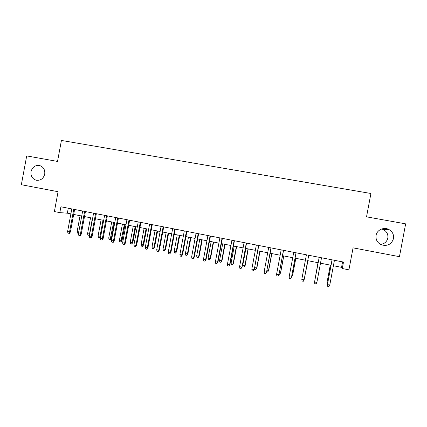 <?xml version="1.0" encoding="UTF-8"?>
<svg xmlns="http://www.w3.org/2000/svg" width="427" height="427" viewBox="0 0 427 427"><rect width="100%" height="100%" fill="white"/><g stroke="black" fill="none" stroke-linecap="round" stroke-linejoin="round"><path stroke-width="0.64" d="M44.723 174.141C43.383 178.737 40.517 180.76 36.13 180.205C32.292 178.844 30.589 175.977 31.032 171.606C32.415 166.925 35.34 164.918 39.812 165.591C43.527 167.01 45.166 169.861 44.723 174.141M381.711 228.973L383.553 229.662C386.862 231.594 388.287 234.396 387.817 238.079C386.878 241.757 384.465 243.876 380.574 244.425M393.491 238.597C391.58 244.265 387.609 246.363 381.583 244.884C377.415 242.942 375.579 239.777 376.075 235.378C376.913 229.939 383.841 226.726 388.864 229.48C392.45 231.573 393.993 234.61 393.491 238.597M59.823 212.63L60.906 206.78L343.495 262.066L342.278 268.519L348.923 269.832L353.065 247.852L399.453 256.68L405.65 223.855L366.531 216.841L370.93 193.495L61.424 140.446L57.522 161.433L26.698 155.908L21.35 184.715L58.072 191.707L54.384 211.552L59.823 212.63L67.349 213.185L70.882 213.884M333.407 265.738L341.541 267.345L342.278 268.519M73.679 214.434L81.728 216.025M84.503 216.574L92.664 218.186M95.418 218.731L103.681 220.364M106.419 220.903L114.788 222.558M117.505 223.091L125.986 224.767M128.676 225.301L137.275 226.999M139.944 227.527L148.649 229.246M151.302 229.769L160.12 231.509M162.746 232.032L171.686 233.793M174.291 234.311L183.343 236.099M185.921 236.606L195.096 238.421M197.653 238.923L206.951 240.759M209.481 241.26L218.902 243.123M221.405 243.614L230.948 245.498M233.43 245.989L243.096 247.9M245.552 248.386L255.351 250.318M257.775 250.798L267.702 252.763M270.104 253.232L280.165 255.223M282.535 255.693L292.73 257.705M295.073 258.164L305.401 260.208M307.718 260.662L318.163 262.728M320.496 263.187L331.005 265.263M342.566 261.884L341.541 267.345M68.272 208.221L67.349 213.185M332.03 259.824L327.44 284.585L332.099 259.84M329.767 285.06L328.934 286.554L327.637 286.287L327.44 284.585L329.767 285.06L334.432 260.294M327.637 286.287L327.408 284.382M327.466 284.078L327.066 282.22L330.349 265.135M327.285 284.04L327.093 282.407L327.755 282.541M327.066 282.22L330.284 265.124M319.182 257.31L314.566 281.959L319.204 257.316M316.877 282.428L316.055 283.918L314.774 283.651L314.566 281.959L316.877 282.428L321.515 257.769M301.804 279.349L302.017 281.041L303.287 281.302L304.093 279.818L301.804 279.349L306.415 254.812M304.147 279.637L308.732 255.266L304.147 279.637M296.012 252.779L291.524 277.059L290.632 278.708L291.417 277.23L289.148 276.765L293.739 252.33M291.524 277.059L296.082 252.789M290.632 278.708L289.373 278.452L289.148 276.765M283.421 250.313L279.002 274.502L278.078 276.141L278.847 274.662L276.6 274.203L281.169 249.875M279.002 274.502L283.544 250.339M278.078 276.141L276.829 275.885L276.6 274.203M314.822 280.48L317.987 262.696L314.929 279.931M304.494 277.806L307.952 260.71M304.366 278.484L307.931 260.705M291.865 275.239L292.644 275.218L295.82 258.314M292.644 275.218L291.79 276.797L292.548 275.378L295.756 258.303M279.343 272.688L280.624 272.773L283.79 255.938M280.624 272.773L279.744 274.342L280.486 272.922L283.683 255.917M279.744 274.342L279.061 274.198M270.942 247.873L266.587 271.967L265.637 273.595L266.389 272.122L264.158 271.663L268.706 247.436M266.587 271.967L271.108 247.906M265.637 273.595L264.393 273.339L264.158 271.663M266.928 270.163L268.706 270.35L271.855 253.579M268.706 270.35L267.798 271.903L268.524 270.488L271.705 253.553M267.798 271.903L266.645 271.668M258.565 245.45L254.278 269.453L253.291 271.065L254.033 269.597L251.818 269.143L256.344 245.018M254.278 269.453L258.773 245.493M253.291 271.065L252.063 270.814L251.818 269.143M254.615 267.66L256.883 267.942L260.016 251.241M256.883 267.942L255.944 269.485L256.654 268.071L259.824 251.204M255.944 269.485L254.764 269.245L254.567 267.9M246.288 243.048L242.066 266.96L241.058 268.562L241.778 267.094L239.584 266.645L244.089 242.621M242.066 266.96L246.544 243.102M241.058 268.562L239.835 268.311L239.584 266.645M245.151 265.557L244.185 267.083L243.016 266.848L242.776 265.247L245.151 265.557L248.274 248.92M244.185 267.083L244.884 265.679L248.034 248.877M242.776 265.247L245.925 248.461M234.113 240.668L229.625 264.612L229.961 264.489L228.92 266.074L229.625 264.612L227.447 264.169L231.936 240.241M229.961 264.489L234.412 240.727M228.92 266.074L227.714 265.829L227.447 264.169M233.516 263.187L232.523 264.708L231.365 264.468L231.114 262.877L233.516 263.187L236.622 246.619M232.523 264.708L233.206 263.299L236.344 246.566M231.114 262.877L234.247 246.155M222.04 238.303L217.573 262.151L217.951 262.039L216.884 263.608L217.573 262.151L215.416 261.714L219.878 237.882M217.951 262.039L222.387 238.373M216.884 263.608L215.683 263.368L215.416 261.714M221.971 260.838L220.951 262.343L219.804 262.109L219.547 260.523L221.971 260.838L225.061 244.34M220.951 262.343L221.624 260.945L224.746 244.276M219.547 260.523L222.664 243.865M210.068 235.966L205.622 259.712L206.044 259.611L204.949 261.169L205.622 259.712L203.482 259.274L207.928 235.544M206.044 259.611L210.458 236.04M204.949 261.169L203.759 260.924L203.482 259.274M210.516 258.511L209.476 260.006L208.333 259.771L208.072 258.186L210.516 258.511L213.596 242.072M209.476 260.006L210.127 258.607L213.238 242.002M208.072 258.186L211.178 241.597M198.197 233.638L193.773 257.294L194.232 257.198L193.111 258.746L193.773 257.294L191.648 256.857L196.068 233.222M194.232 257.198L198.624 233.724M193.111 258.746L191.931 258.5L191.648 256.857M199.153 256.2L198.085 257.678L196.954 257.449L196.682 255.869L199.153 256.2L202.217 239.825M198.085 257.678L198.726 256.285L201.822 239.75M196.682 255.869L199.777 239.344M186.423 231.338L182.014 254.892L182.521 254.807L181.368 256.339L182.014 254.892L179.911 254.46L184.309 230.922M182.521 254.807L186.893 231.429M181.368 256.339L180.199 256.099L179.911 254.46M187.88 253.905L186.786 255.373L185.66 255.143L185.387 253.569L187.88 253.905L190.928 237.593M186.786 255.373L187.416 253.985L190.495 237.508M185.387 253.569L188.467 237.108M174.739 229.053L170.357 252.512L170.901 252.437L169.722 253.953L170.357 252.512L168.265 252.085L172.647 228.642M170.901 252.437L175.251 229.15M169.722 253.953L168.564 253.718L168.265 252.085M176.693 251.631L175.577 253.088L174.462 252.859L174.179 251.289L176.693 251.631L179.73 235.384M175.577 253.088L176.191 251.7L179.26 235.293M174.179 251.289L177.248 234.893M163.157 226.785L158.791 250.147L159.372 250.083L158.171 251.588L158.791 250.147L156.72 249.726L161.08 226.379M159.372 250.083L163.706 226.892M158.171 251.588L157.019 251.354L156.72 249.726M165.596 249.373L164.454 250.82L163.344 250.59L163.061 249.026L165.596 249.373L168.617 233.19M164.454 250.82L165.057 249.432L168.11 233.089M163.061 249.026L166.114 232.694M151.665 224.538L147.32 247.809L147.939 247.751L146.712 249.245L147.32 247.809L145.265 247.388L149.605 224.132M147.939 247.751L152.258 224.65M146.712 249.245L145.57 249.01L145.265 247.388M154.579 247.132L153.416 248.567L152.316 248.343L152.023 246.779L154.579 247.132L157.59 231.012M153.416 248.567L154.003 247.185L157.045 230.906M152.023 246.779L155.065 230.511M140.264 222.307L135.941 245.482L136.603 245.434L135.348 246.918L135.941 245.482L133.902 245.066L138.225 221.907M136.603 245.434L140.894 222.43M135.348 246.918L134.217 246.683L133.902 245.066M143.653 244.906L142.463 246.331L141.374 246.112L141.075 244.554L143.653 244.906L146.653 228.851M142.463 246.331L143.04 244.954L146.071 228.733M141.075 244.554L144.102 228.349M128.959 220.092L124.652 243.176L125.351 243.139L124.465 244.586L124.07 244.607L124.652 243.176L122.629 242.766L126.931 219.697M125.351 243.139L129.627 220.225M124.07 244.607L122.949 244.377L122.629 242.766M132.808 242.701L131.596 244.116L130.518 243.897L130.214 242.344L132.808 242.701L135.797 226.705M131.596 244.116L132.162 242.739L135.178 226.582M130.214 242.344L133.224 226.198M117.74 217.898L113.454 240.892L114.19 240.86L113.299 242.296L112.888 242.317L113.454 240.892L111.447 240.481L115.733 217.508M114.19 240.86L118.444 218.037M112.888 242.317L111.773 242.093L111.447 240.481M122.047 240.513L121.193 241.895L120.814 241.917L119.741 241.698L119.432 240.15L122.047 240.513L125.02 224.575M120.814 241.917L124.369 224.447M119.432 240.15L122.432 224.068M106.611 215.72L102.347 238.624L103.12 238.602L102.224 240.033L101.791 240.049L102.347 238.624L100.356 238.218L104.62 215.331M103.12 238.602L107.353 215.87M101.791 240.049L100.687 239.819L100.356 238.218M111.367 238.341L110.513 239.718L110.113 239.734L109.05 239.515L108.736 237.972L111.367 238.341L114.329 222.467M110.113 239.734L113.641 222.328M108.736 237.972L111.719 221.949M95.573 213.564L91.325 236.377L92.136 236.355L91.234 237.78L90.786 237.791L91.325 236.377L89.35 235.971L93.593 213.174M92.136 236.355L96.353 213.713M90.786 237.791L89.686 237.567L89.35 235.971M100.719 236.27L99.913 237.556L99.496 237.567L98.434 237.348L98.114 235.811L100.019 236.2L102.998 220.225M99.496 237.567L100.019 236.2L100.735 236.184M98.114 235.811L101.092 219.852M84.621 211.418L80.393 234.14L81.237 234.135L80.335 235.549L79.865 235.56L80.393 234.14L78.435 233.74L82.657 211.034M81.237 234.135L85.437 211.578M79.865 235.56L78.776 235.336L78.435 233.74M89.483 235.266L87.903 235.202L87.578 233.67L89.473 234.055L92.435 218.138M88.955 235.416L89.707 234.049M87.578 233.67L90.54 217.765M73.754 209.294L69.542 231.925L70.423 231.925L69.521 233.334L69.03 233.339L69.542 231.925L67.599 231.53L71.805 208.915M70.423 231.925L74.608 209.46M69.03 233.339L67.952 233.121L67.599 231.53M78.52 233.281L77.452 233.067L77.122 231.541L80.073 215.699M77.122 231.541L78.781 231.877M36.13 180.205L36.909 180.349M388.864 229.48L383.553 229.662"/></g></svg>
